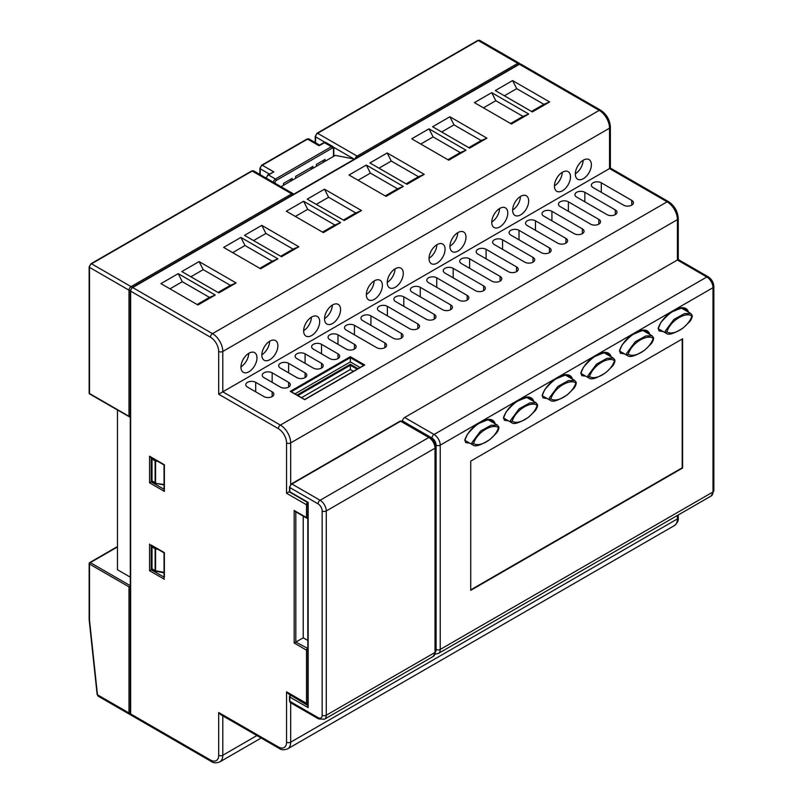 <?xml version="1.0" encoding="UTF-8"?>
<svg xmlns="http://www.w3.org/2000/svg" width="803" height="803" viewBox="0 0 803 803"><rect width="100%" height="100%" fill="white"/><g stroke="black" fill="none" stroke-linecap="round" stroke-linejoin="round"><path stroke-width="1.2" d="M437.063 263.143A11.342 6.554 120 0 0 444.471 253.146A11.342 6.554 120 0 0 442.734 244.052A11.342 6.554 120 0 0 437.063 244.614A11.342 6.554 120 0 0 429.645 254.611A11.342 6.554 120 0 0 431.382 263.705A11.342 6.554 120 0 0 437.063 263.143M429.043 258.265A11.342 6.554 120 0 0 436.852 244.734M457.961 251.078A11.342 6.554 120 0 0 465.369 241.081A11.342 6.554 120 0 0 463.632 231.987A11.342 6.554 120 0 0 457.961 232.549A11.342 6.554 120 0 0 450.543 242.546A11.342 6.554 120 0 0 452.29 251.64A11.342 6.554 120 0 0 457.961 251.078M449.941 246.2A11.342 6.554 120 0 0 457.75 232.669M248.96 371.739A11.342 6.554 120 0 0 256.368 361.741A11.342 6.554 120 0 0 254.631 352.647A11.342 6.554 120 0 0 248.96 353.21A11.342 6.554 120 0 0 241.552 363.207A11.342 6.554 120 0 0 243.289 372.301A11.342 6.554 120 0 0 248.96 371.739M240.94 366.871A11.342 6.554 120 0 0 248.749 353.34M269.858 359.674A11.342 6.554 120 0 0 277.276 349.676A11.342 6.554 120 0 0 275.529 340.582A11.342 6.554 120 0 0 269.858 341.145A11.342 6.554 120 0 0 262.451 351.142A11.342 6.554 120 0 0 264.187 360.236A11.342 6.554 120 0 0 269.858 359.674M261.838 354.796A11.342 6.554 120 0 0 269.647 341.275M311.654 335.544A11.342 6.554 120 0 0 319.072 325.546A11.342 6.554 120 0 0 317.336 316.452A11.342 6.554 120 0 0 311.654 317.014A11.342 6.554 120 0 0 304.247 327.012A11.342 6.554 120 0 0 305.983 336.106A11.342 6.554 120 0 0 311.654 335.544M303.634 330.665A11.342 6.554 120 0 0 311.454 317.135M332.562 323.479A11.342 6.554 120 0 0 339.97 313.481A11.342 6.554 120 0 0 338.234 304.387A11.342 6.554 120 0 0 332.562 304.949A11.342 6.554 120 0 0 325.145 314.947A11.342 6.554 120 0 0 326.881 324.041A11.342 6.554 120 0 0 332.562 323.479M324.542 318.6A11.342 6.554 120 0 0 332.352 305.07M374.359 299.338A11.342 6.554 120 0 0 381.766 289.341A11.342 6.554 120 0 0 380.03 280.257A11.342 6.554 120 0 0 374.359 280.819A11.342 6.554 120 0 0 366.951 290.816A11.342 6.554 120 0 0 368.687 299.9A11.342 6.554 120 0 0 374.359 299.338M366.339 294.47A11.342 6.554 120 0 0 374.148 280.94M395.257 287.273A11.342 6.554 120 0 0 402.674 277.276A11.342 6.554 120 0 0 400.928 268.182A11.342 6.554 120 0 0 395.257 268.744A11.342 6.554 120 0 0 387.849 278.751A11.342 6.554 120 0 0 389.585 287.835A11.342 6.554 120 0 0 395.257 287.273M387.237 282.405A11.342 6.554 120 0 0 395.046 268.875M520.655 214.873A11.342 6.554 120 0 0 528.073 204.875A11.342 6.554 120 0 0 526.326 195.791A11.342 6.554 120 0 0 520.655 196.354A11.342 6.554 120 0 0 513.247 206.351A11.342 6.554 120 0 0 514.984 215.435A11.342 6.554 120 0 0 520.655 214.873M512.635 210.005A11.342 6.554 120 0 0 520.444 196.474M499.757 226.948A11.342 6.554 120 0 0 507.165 216.951A11.342 6.554 120 0 0 505.428 207.857A11.342 6.554 120 0 0 499.757 208.419A11.342 6.554 120 0 0 492.349 218.416A11.342 6.554 120 0 0 494.086 227.51A11.342 6.554 120 0 0 499.757 226.948M491.737 222.07A11.342 6.554 120 0 0 499.546 208.539M583.359 178.678A11.342 6.554 120 0 0 590.767 168.68A11.342 6.554 120 0 0 589.031 159.586A11.342 6.554 120 0 0 583.359 160.148A11.342 6.554 120 0 0 575.942 170.146A11.342 6.554 120 0 0 577.688 179.24A11.342 6.554 120 0 0 583.359 178.678M575.339 173.809A11.342 6.554 120 0 0 583.149 160.279M562.461 190.743A11.342 6.554 120 0 0 569.869 180.745A11.342 6.554 120 0 0 568.133 171.651A11.342 6.554 120 0 0 562.461 172.213A11.342 6.554 120 0 0 555.044 182.211A11.342 6.554 120 0 0 556.78 191.305A11.342 6.554 120 0 0 562.461 190.743M554.441 185.874A11.342 6.554 120 0 0 562.251 172.344M322.565 160.841L324.211 161.794M310.42 167.847L312.066 168.801M289.652 179.842L291.298 180.795M130.297 577.156L117.469 569.749L117.469 410.042M281.04 186.718L335.313 155.381L353.832 158.944L333.506 147.21M130.638 585.899L128.992 586.852L89.494 564.047L89.494 620.046L97.464 694.776L98.177 696.171L97.123 694.424A1.164 0.582 -6.1 0 0 97.464 694.776L128.992 712.984L128.992 586.852M89.494 619.153L89.494 620.046L89.494 619.153M128.992 416.305L128.992 290.174A2.911 1.676 -60 0 1 131.05 286.611L291.71 193.854L252.212 171.049A1.164 0.673 -120 0 0 251.63 170.999L253.668 170.909A2.911 1.676 120 0 0 252.212 171.049L91.552 263.806A2.911 1.676 120 0 0 89.494 267.369L89.494 393.5L130.638 417.249M89.735 394.032A1.164 1.164 0 0 1 89.153 393.028A1.164 0.673 180 0 0 89.494 393.5A1.164 0.673 120 0 0 89.735 394.032L130.297 417.329M354.826 159.114L353.832 158.944M152.118 481.338L151.205 481.86L164.033 489.268M152.118 569.227L151.205 569.749L164.033 577.156M303.223 516.098L303.223 637.803L295.815 642.079L307.82 648.443M307.82 640.453L303.223 637.803M402.584 421.354L402.584 421.053A2.911 1.676 -60 0 1 404.642 417.49L677.411 260.011L677.411 219.631L290.676 442.905L290.676 484.44M665.416 332.844L658.089 328.628C662.876 313.571 684.999 300.673 688.492 312.066A1.164 0.602 -175.3 0 1 688.402 312.106M626.752 355.177L619.414 350.951C624.202 335.895 646.335 322.997 649.818 334.399A1.164 0.602 -175.3 0 1 649.727 334.429M588.077 377.5L580.74 373.275C585.528 358.218 607.66 345.33 611.143 356.723A1.164 0.602 -175.3 0 1 611.053 356.763M549.403 399.834L542.075 395.608C546.853 380.552 568.986 367.654 572.479 379.056A1.164 0.602 -175.3 0 1 572.388 379.086M510.728 422.157L503.401 417.931C508.179 402.875 530.311 389.987 533.804 401.38A1.164 0.602 -175.3 0 1 533.714 401.42M472.054 444.481L464.726 440.265C469.514 425.209 491.637 412.31 495.13 423.703A1.164 0.602 -175.3 0 1 495.039 423.743M149.559 482.814L149.559 456.204L164.374 464.756L164.374 491.366L149.559 482.814L151.205 481.86L151.205 457.549M149.559 456.204L151.205 457.158M164.374 489.459L164.374 491.366M151.205 545.046L164.374 552.645L164.374 577.347M164.374 579.244L149.559 570.702L151.205 569.749L151.205 545.438M307.82 704.914L307.117 704.693A2.911 1.676 -60 0 1 306.515 703.358L306.515 650.149L294.169 643.022L294.169 510.477L295.815 511.431M294.169 643.022L295.815 642.079L295.815 511.822M598.827 219.39L568.383 201.814A5.822 3.363 0 0 0 562.04 201.081A5.822 3.363 0 0 0 558.446 204.193A5.822 3.363 0 0 0 560.153 206.562L590.596 224.137A5.822 3.363 0 0 0 596.94 224.87A5.822 3.363 0 0 0 600.534 221.769A5.822 3.363 0 0 0 598.827 219.39L598.827 224.137M582.366 228.895L551.922 211.319A5.822 3.363 0 0 0 545.588 210.587A5.822 3.363 0 0 0 541.995 213.688A5.822 3.363 0 0 0 543.701 216.067L574.145 233.643A5.822 3.363 0 0 0 580.479 234.366A5.822 3.363 0 0 0 584.072 231.264A5.822 3.363 0 0 0 582.366 228.895L582.366 233.643M565.914 238.391L535.471 220.815A5.822 3.363 0 0 0 529.127 220.092A5.822 3.363 0 0 0 525.533 223.194A5.822 3.363 0 0 0 527.24 225.563L557.683 243.148A5.822 3.363 0 0 0 564.027 243.871A5.822 3.363 0 0 0 567.621 240.77A5.822 3.363 0 0 0 565.914 238.391L565.914 243.148M549.453 247.896L519.009 230.32A5.822 3.363 0 0 0 512.675 229.588A5.822 3.363 0 0 0 509.082 232.689A5.822 3.363 0 0 0 510.788 235.068L541.232 252.644A5.822 3.363 0 0 0 547.566 253.377A5.822 3.363 0 0 0 551.159 250.265A5.822 3.363 0 0 0 549.453 247.896L549.453 252.644M533.001 257.392L502.558 239.816A5.822 3.363 0 0 0 496.214 239.093A5.822 3.363 0 0 0 492.62 242.195A5.822 3.363 0 0 0 494.327 244.564L524.771 262.149A5.822 3.363 0 0 0 531.114 262.872A5.822 3.363 0 0 0 534.708 259.77A5.822 3.363 0 0 0 533.001 257.392L533.001 262.149M516.54 266.897L486.096 249.321A5.822 3.363 0 0 0 479.762 248.589A5.822 3.363 0 0 0 476.169 251.69A5.822 3.363 0 0 0 477.865 254.069L508.319 271.645A5.822 3.363 0 0 0 514.653 272.378A5.822 3.363 0 0 0 518.246 269.276A5.822 3.363 0 0 0 516.54 266.897L516.54 271.645M500.088 276.393L469.645 258.817A5.822 3.363 0 0 0 463.301 258.094A5.822 3.363 0 0 0 459.707 261.196A5.822 3.363 0 0 0 461.414 263.575L491.858 281.15A5.822 3.363 0 0 0 498.201 281.873A5.822 3.363 0 0 0 501.795 278.771A5.822 3.363 0 0 0 500.088 276.393L500.088 281.15M483.627 285.898L453.183 268.322A5.822 3.363 0 0 0 446.849 267.59A5.822 3.363 0 0 0 443.256 270.701A5.822 3.363 0 0 0 444.952 273.07L475.406 290.646A5.822 3.363 0 0 0 481.74 291.379A5.822 3.363 0 0 0 485.333 288.277A5.822 3.363 0 0 0 483.627 285.898L483.627 290.646M467.175 295.404L436.732 277.818A5.822 3.363 0 0 0 430.388 277.095A5.822 3.363 0 0 0 426.794 280.197A5.822 3.363 0 0 0 428.501 282.576L458.945 300.151A5.822 3.363 0 0 0 465.288 300.874A5.822 3.363 0 0 0 468.882 297.772A5.822 3.363 0 0 0 467.175 295.404L467.175 300.151M450.714 304.899L420.27 287.323A5.822 3.363 0 0 0 413.936 286.591A5.822 3.363 0 0 0 410.343 289.702A5.822 3.363 0 0 0 412.039 292.071L442.493 309.647A5.822 3.363 0 0 0 448.827 310.38A5.822 3.363 0 0 0 452.42 307.278A5.822 3.363 0 0 0 450.714 304.899L450.714 309.647M434.262 314.405L403.819 296.829A5.822 3.363 0 0 0 397.475 296.096A5.822 3.363 0 0 0 393.882 299.198A5.822 3.363 0 0 0 395.588 301.577L426.032 319.152A5.822 3.363 0 0 0 432.375 319.885A5.822 3.363 0 0 0 435.969 316.773A5.822 3.363 0 0 0 434.262 314.405L434.262 319.152M417.801 323.9L387.357 306.324A5.822 3.363 0 0 0 381.013 305.602A5.822 3.363 0 0 0 377.43 308.703A5.822 3.363 0 0 0 379.126 311.072L409.58 328.658A5.822 3.363 0 0 0 415.914 329.381A5.822 3.363 0 0 0 419.507 326.279A5.822 3.363 0 0 0 417.801 323.9L417.801 328.658M401.349 333.406L370.906 315.83A5.822 3.363 0 0 0 364.562 315.097A5.822 3.363 0 0 0 360.969 318.199A5.822 3.363 0 0 0 362.675 320.578L393.119 338.153A5.822 3.363 0 0 0 399.462 338.886A5.822 3.363 0 0 0 403.056 335.774A5.822 3.363 0 0 0 401.349 333.406L401.349 338.153M384.888 342.901L354.444 325.325A5.822 3.363 0 0 0 348.101 324.603A5.822 3.363 0 0 0 344.517 327.704A5.822 3.363 0 0 0 346.213 330.083L376.667 347.659A5.822 3.363 0 0 0 383.001 348.382A5.822 3.363 0 0 0 386.594 345.28A5.822 3.363 0 0 0 384.888 342.901L384.888 347.659M247.475 387.086L263.936 396.582A5.822 3.363 0 0 0 270.28 397.314A5.822 3.363 0 0 0 273.863 394.213A5.822 3.363 0 0 0 272.167 391.834L255.705 382.338A5.822 3.363 0 0 0 249.362 381.606A5.822 3.363 0 0 0 245.778 384.707A5.822 3.363 0 0 0 247.475 387.086M329.762 339.579L346.213 349.084A5.822 3.363 0 0 0 352.557 349.807A5.822 3.363 0 0 0 356.151 346.705A5.822 3.363 0 0 0 354.444 344.326L337.993 334.831A5.822 3.363 0 0 0 331.649 334.098A5.822 3.363 0 0 0 328.056 337.2A5.822 3.363 0 0 0 329.762 339.579M631.74 200.389L601.296 182.813A5.822 3.363 0 0 0 594.953 182.08A5.822 3.363 0 0 0 591.359 185.182A5.822 3.363 0 0 0 593.066 187.561L623.509 205.136A5.822 3.363 0 0 0 629.853 205.869A5.822 3.363 0 0 0 633.447 202.768A5.822 3.363 0 0 0 631.74 200.389L631.74 205.136M313.3 349.084L329.762 358.58A5.822 3.363 0 0 0 336.106 359.312A5.822 3.363 0 0 0 339.689 356.211A5.822 3.363 0 0 0 337.993 353.832L321.531 344.326A5.822 3.363 0 0 0 315.188 343.604A5.822 3.363 0 0 0 311.604 346.705A5.822 3.363 0 0 0 313.3 349.084M296.849 358.58L313.3 368.085A5.822 3.363 0 0 0 319.644 368.808A5.822 3.363 0 0 0 323.238 365.706A5.822 3.363 0 0 0 321.531 363.337L305.08 353.832A5.822 3.363 0 0 0 298.736 353.099A5.822 3.363 0 0 0 295.143 356.211A5.822 3.363 0 0 0 296.849 358.58M280.388 368.085L296.849 377.581A5.822 3.363 0 0 0 303.193 378.313A5.822 3.363 0 0 0 306.776 375.212A5.822 3.363 0 0 0 305.08 372.833L288.618 363.337A5.822 3.363 0 0 0 282.275 362.605A5.822 3.363 0 0 0 278.691 365.706A5.822 3.363 0 0 0 280.388 368.085M263.936 377.581L280.388 387.086A5.822 3.363 0 0 0 286.731 387.809A5.822 3.363 0 0 0 290.325 384.707A5.822 3.363 0 0 0 288.618 382.338L272.167 372.833A5.822 3.363 0 0 0 265.823 372.11A5.822 3.363 0 0 0 262.23 375.212A5.822 3.363 0 0 0 263.936 377.581M615.279 209.894L584.835 192.308A5.822 3.363 0 0 0 578.501 191.586A5.822 3.363 0 0 0 574.908 194.687A5.822 3.363 0 0 0 576.614 197.066L607.058 214.642A5.822 3.363 0 0 0 613.392 215.365A5.822 3.363 0 0 0 616.985 212.263A5.822 3.363 0 0 0 615.279 209.894L615.279 214.642M360.035 367.513L350.329 361.912L350.329 356.683L364.733 364.994L304.668 399.673L290.264 391.362L291.087 391.834L290.264 391.362L350.329 356.683M363.91 365.465L364.733 364.994L363.91 365.465M353.45 371.307L350.329 369.51L350.329 364.281L357.977 368.697M350.329 361.912L294.962 393.871M307.82 504.916A1.164 0.673 180 0 1 306.515 504.786L286.561 493.263L286.561 442.905A11.633 6.715 -120 0 0 278.33 428.651L218.677 394.213L609.527 168.56L609.527 128.179A2.911 1.676 0 0 0 610.37 126.994C609.858 119.838 606.626 114.247 600.694 110.222A2.911 1.676 -60 0 0 599.239 110.362L519.421 64.28A1.164 0.673 -120 0 0 518.838 64.23L520.876 64.14A2.911 1.676 120 0 0 519.421 64.28L132.696 287.564A2.911 1.676 120 0 0 130.638 291.128L130.638 713.927A2.911 1.676 120 0 0 131.24 715.262L130.297 713.455A1.164 0.673 0 0 0 130.638 713.927L210.446 760.009A2.911 1.676 120 0 0 211.059 761.344C213.257 763.081 216.168 763.272 219.781 761.917A14.544 8.401 60 0 0 222.792 755.262L256.91 735.558M286.561 493.263L289.532 491.546M278.33 746.941A2.911 1.676 -60 0 0 278.932 748.276L220.735 714.67L218.677 712.502L278.33 746.941A11.633 6.715 -120 0 0 286.561 742.193L286.561 691.835L306.515 703.358A1.164 0.673 0 0 0 307.82 703.498M307.117 704.693L288.618 694.013L286.561 691.835M549.623 101.961L543.862 104.33L516.71 88.651L512.595 80.581L549.623 101.961L532.339 111.928L495.31 90.558L512.595 80.581M528.725 114.026L522.964 116.395L495.812 100.716L491.697 92.646L528.725 114.026L511.441 124.003L474.412 102.623L491.697 92.646M486.919 138.156L481.158 140.535L454.006 124.856L449.891 116.776L486.919 138.156L469.645 148.133L432.616 126.754L449.891 116.776M466.021 150.221L460.26 152.6L433.108 136.922L428.993 128.841L466.021 150.221L448.747 160.198L411.718 138.819L428.993 128.841M424.225 174.351L418.463 176.73L391.312 161.052L387.197 152.982L424.225 174.351L406.94 184.329L369.912 162.949L387.197 152.982M403.327 186.416L397.565 188.795L370.414 173.117L366.298 165.047L403.327 186.416L386.042 196.394L349.014 175.024L366.298 165.047M361.521 210.557L355.759 212.925L328.608 197.257L324.492 189.177L361.521 210.557L344.246 220.534L307.218 199.154L324.492 189.177M340.623 222.622L334.861 225.001L307.71 209.322L303.594 201.242L340.623 222.622L323.348 232.599L286.32 211.219L303.594 201.242M298.826 246.752L293.065 249.131L265.913 233.452L261.798 225.372L298.826 246.752L281.542 256.729L244.513 235.349L261.798 225.372M277.918 258.817L272.167 261.196L245.005 245.517L240.9 237.437L277.918 258.817L260.644 268.794L223.615 247.414L240.9 237.437M236.122 282.957L230.361 285.326L203.209 269.647L199.094 261.577L236.122 282.957L218.848 292.924L181.819 271.555L199.094 261.577M215.224 295.022L209.463 297.391L182.311 281.712L178.196 273.642L215.224 295.022L197.939 304.999L160.921 283.62L178.196 273.642M682.61 338.806L470.729 461.133L470.729 590.346L682.61 468.019L682.61 338.806M350.329 369.51L301.547 397.676M182.311 281.712L169.965 288.839M391.312 161.052L378.966 168.178M370.414 173.117L358.068 180.243M454.006 124.856L441.67 131.983M203.209 269.647L190.863 276.774M245.005 245.517L232.669 252.644M265.913 233.452L253.567 240.579M307.71 209.322L295.363 216.449M495.812 100.716L483.466 107.843M516.71 88.651L504.364 95.778M433.108 136.922L420.762 144.048M328.608 197.257L316.272 204.374M209.463 297.391L197.116 304.518M230.361 285.326L218.025 292.453M272.167 261.196L259.821 268.322M293.065 249.131L280.719 256.257M334.861 225.001L322.525 232.117M355.759 212.925L343.423 220.052M397.565 188.795L385.219 195.922M418.463 176.73L406.117 183.857M460.26 152.6L447.923 159.727M481.158 140.535L468.822 147.652M522.964 116.395L510.618 123.521M543.862 104.33L531.516 111.456M589.573 376.416C595.083 380.963 610.752 372.421 614.516 360.728C609.025 356.141 593.307 364.703 589.573 376.416A1.164 0.823 164.3 0 1 587.957 376.647L587.846 375.804L596.559 364.1L607.058 358.309L613.362 358.088L604.448 352.949M581.071 373.455L589.071 378.083L587.957 376.647M628.247 354.083C633.758 358.63 649.426 350.098 653.19 338.394C647.7 333.817 631.981 342.379 628.247 354.083A1.164 0.823 164.3 0 1 626.631 354.324L626.521 353.481L635.223 341.777L645.732 335.975L652.036 335.764L643.123 330.615M653.19 338.394A1.164 0.823 -15.2 0 0 653.491 337.621C653.793 339.007 653.13 340.954 651.494 343.463L644.729 350.118C635.695 355.849 630.034 357.726 627.745 355.749L626.631 354.324M473.559 443.397C479.06 447.944 494.738 439.402 498.492 427.708C493.002 423.121 477.293 431.683 473.559 443.397A1.164 0.823 164.3 0 1 471.943 443.637L471.833 442.784L480.535 431.081L491.034 425.289L497.338 425.078L488.435 419.929M498.492 427.708A1.164 0.823 -15.2 0 0 498.793 426.925C499.105 428.32 498.442 430.267 496.796 432.767L490.041 439.422C480.997 445.163 475.346 447.04 473.057 445.063L471.943 443.637M512.224 421.073C517.734 425.62 533.403 417.078 537.167 405.374C531.676 400.797 515.968 409.359 512.224 421.073A1.164 0.823 164.3 0 1 510.608 421.304L510.507 420.461L519.21 408.757L529.709 402.955L536.013 402.745L527.099 397.605M537.167 405.374A1.164 0.823 -15.2 0 0 537.468 404.602C537.779 405.997 537.117 407.944 535.471 410.443L528.705 417.098C519.671 422.83 514.01 424.717 511.732 422.729L510.608 421.304M550.898 398.74C556.409 403.287 572.077 394.745 575.841 383.051C570.351 378.474 554.632 387.026 550.898 398.74A1.164 0.823 164.3 0 1 549.282 398.981L549.172 398.137L557.884 386.424L568.383 380.632L574.687 380.421L565.774 375.272M575.841 383.051A1.164 0.823 -15.2 0 0 576.142 382.268C576.454 383.663 575.781 385.611 574.145 388.12L567.38 394.775C558.346 400.506 552.685 402.383 550.406 400.406L549.282 398.981M691.865 316.071C686.364 311.484 670.656 320.046 666.922 331.759C672.422 336.306 688.101 327.765 691.865 316.071A1.164 0.823 -15.2 0 0 692.166 315.288C692.467 316.683 691.805 318.63 690.168 321.13L683.403 327.785C674.369 333.526 668.708 335.403 666.42 333.426L665.195 331.147L673.898 319.443L684.407 313.652L690.7 313.431L681.797 308.292M308.161 502.407L308.161 707.634L289.853 697.064L289.853 701.34A2.911 1.676 120 0 0 290.455 702.665L289.512 700.858A1.164 0.673 0 0 0 289.853 701.34L318.038 717.611A2.911 1.676 120 0 0 318.64 718.936L324.452 719.227L433.188 656.452A8.723 5.039 -120 0 0 435.005 652.458L435.005 448.174A8.723 5.039 -120 0 0 428.832 437.484L400.647 421.224A1.164 0.673 -120 0 0 400.065 421.163L402.102 421.073A2.911 1.676 120 0 0 400.647 421.224L291.911 483.998A2.911 1.676 120 0 0 289.853 487.562L289.853 491.837L308.161 502.407M308.161 705.737L308.161 707.634M312.889 168.319L312.889 166.422L295.614 176.399L295.614 178.296M325.034 161.313L325.034 159.416L316.392 164.404L316.392 166.301M292.121 180.314L292.121 178.417L283.479 183.405L283.479 185.302M267.64 175.445A1.164 0.673 60 0 1 267.881 174.913L273.813 171.882L268.463 174.974A2.911 1.676 120 0 0 266.415 178.266M319.453 145.142L323.83 142.613A1.164 0.673 60 0 1 324.412 142.673L319.885 145.283M470.729 589.874L682.199 467.788L682.199 339.037M117.469 546.943L90.317 562.622L130.297 585.698M324.984 142.292L315.569 136.851L315.569 142.753M130.297 713.114A1.164 0.673 180 0 1 128.992 712.984A2.911 1.676 -60 0 0 129.594 714.309L130.558 714.55M117.469 546.552L89.735 562.562A1.164 0.673 -120 0 1 90.317 562.622A1.164 0.673 120 0 0 89.494 564.047A1.164 0.673 0 0 1 89.494 563.094M357.887 157.147A1.164 0.673 -120 0 0 357.124 156.093L517.774 63.337A2.911 1.676 -60 0 1 519.23 63.186L479.732 40.391A2.911 1.676 120 0 0 478.277 40.531L317.627 133.288A2.911 1.676 120 0 0 315.569 136.851A1.164 0.673 0 0 1 315.228 136.369L317.044 133.228A1.164 0.673 60 0 1 317.627 133.288L357.124 156.093A2.911 1.676 -60 0 0 355.207 158.703M518.547 64.401A1.164 0.673 -120 0 0 517.774 63.337L478.277 40.531A1.164 0.673 60 0 0 477.705 40.471L479.732 40.391M293.707 194.206L293.155 193.714A2.911 1.676 -60 0 0 291.71 193.854A1.164 0.673 60 0 1 292.473 194.918M251.63 170.999L90.97 263.745A1.164 0.673 -120 0 1 91.552 263.806L131.05 286.611A1.164 0.673 60 0 1 131.822 287.695M89.153 393.028L89.153 266.897A1.164 0.673 180 0 0 89.494 267.369L128.992 290.174A1.164 0.673 0 0 0 130.317 290.305M316.804 133.76A1.164 0.673 60 0 1 317.044 133.228L477.705 40.471M315.569 135.898A1.164 0.673 0 0 0 315.228 136.369L315.228 142.553M658.089 328.628A1.164 0.602 4.6 0 0 658.43 328.236C658.671 330.374 659.062 331.298 659.594 331.017L663.228 331.579M542.075 395.608A1.164 0.602 4.6 0 0 542.406 395.227C542.657 397.355 543.049 398.278 543.571 398.007L547.204 398.559M503.401 417.931A1.164 0.602 4.6 0 0 503.732 417.55C503.983 419.678 504.374 420.611 504.896 420.33L508.53 420.892M464.726 440.265A1.164 0.602 4.6 0 0 465.067 439.883C465.308 442.011 465.7 442.935 466.222 442.654L469.855 443.216M619.414 350.951A1.164 0.602 4.6 0 0 619.755 350.57C620.006 352.698 620.388 353.621 620.92 353.35L624.553 353.902M580.74 373.275A1.164 0.602 4.6 0 0 581.081 372.893C581.332 375.021 581.713 375.955 582.245 375.674L585.879 376.236M609.507 355.87L608.001 353.37C605.512 353.139 606.897 351.152 596.438 355.849C593.738 356.592 589.362 360.457 583.319 367.433L581.081 372.893M648.182 333.536L646.676 331.037C644.187 330.806 645.572 328.829 635.113 333.526C632.403 334.269 628.036 338.123 621.994 345.109L619.755 350.57M493.494 422.85L491.988 420.35C489.489 420.12 490.874 418.132 480.425 422.83C477.715 423.572 473.338 427.437 467.296 434.423L465.067 439.883M532.168 400.526L530.653 398.027C528.163 397.796 529.548 395.809 519.099 400.506C516.389 401.249 512.013 405.113 505.97 412.09L503.732 417.55M570.833 378.193L569.327 375.694C566.838 375.463 568.223 373.475 557.764 378.183C555.064 378.916 550.687 382.78 544.645 389.766L542.406 395.227M686.856 311.213L685.35 308.713C682.861 308.482 684.236 306.495 673.787 311.193C671.077 311.935 666.701 315.8 660.668 322.786L658.43 328.236M435.848 650.952A5.822 3.363 -120 0 0 436.109 649.436L436.109 445.163A5.822 3.363 -120 0 0 431.994 438.036L402.584 421.053M290.676 702.796L290.676 742.193L677.411 518.919L677.411 515.456M149.559 570.702L149.559 544.093M294.169 510.477L306.515 517.604L306.515 504.786A2.911 1.676 -60 0 1 307.378 502.347M294.992 511.35L306.756 518.136A1.164 0.673 120 0 1 306.515 517.604A1.164 0.673 0 0 0 307.82 517.744M307.338 518.086A1.164 0.673 -120 0 0 307.82 518.186A1.164 1.164 0 0 1 306.756 518.136M307.82 650.289A1.164 0.673 0 0 1 306.515 650.149A1.164 0.673 -60 0 1 307.338 648.724A1.164 0.673 -120 0 1 307.82 649.185M568.383 211.319L568.383 201.814M551.922 220.815L551.922 211.319M535.471 230.32L535.471 220.815M519.009 239.816L519.009 230.32M502.558 249.321L502.558 239.816M486.096 258.817L486.096 249.321M469.645 268.322L469.645 258.817M453.183 277.818L453.183 268.322M436.732 287.323L436.732 277.818M420.27 296.829L420.27 287.323M403.819 306.324L403.819 296.829M387.357 315.83L387.357 306.324M370.906 325.325L370.906 315.83M354.444 334.831L354.444 325.325M272.167 396.582L272.167 391.834M255.705 391.834L255.705 382.338M354.444 349.084L354.444 344.326M337.993 344.326L337.993 334.831M601.296 192.308L601.296 182.813M337.993 358.58L337.993 353.832M321.531 353.832L321.531 344.326M321.531 368.085L321.531 363.337M305.08 363.337L305.08 353.832M305.08 377.581L305.08 372.833M288.618 372.833L288.618 363.337M288.618 387.086L288.618 382.338M272.167 382.338L272.167 372.833M584.835 201.814L584.835 192.308M363.739 365.375L350.329 357.636L291.258 391.734M297.02 395.066L350.329 364.281M357.154 369.169L350.329 365.235L297.843 395.538M130.638 290.174A1.164 0.673 0 0 0 130.638 291.128L210.446 337.2A2.911 1.676 -60 0 1 212.504 333.636A14.544 8.401 60 0 1 222.792 351.453L222.792 391.834L280.388 425.088A14.544 8.401 60 0 1 290.676 442.905A2.911 1.676 0 0 1 286.561 442.905M218.677 394.213L218.677 351.453A2.911 1.676 0 0 0 222.792 351.453L609.527 128.179A14.544 8.401 -120 0 0 599.239 110.362L212.504 333.636L132.696 287.564A1.164 0.673 -120 0 0 132.114 287.504L518.838 64.23M668.578 201.673C674.51 205.698 677.742 211.289 678.254 218.436A2.911 1.676 0 0 1 677.411 219.631A14.544 8.401 -120 0 0 667.122 201.814A2.911 1.676 -60 0 1 668.578 201.673L610.37 168.068L610.37 126.994M278.33 428.651A2.911 1.676 -60 0 1 280.388 425.088L667.122 201.814L609.527 168.56M404.642 417.49L434.052 434.473A8.723 5.039 60 0 1 440.225 445.163L440.225 649.436L712.994 491.958A2.911 1.676 0 0 0 713.847 490.774L711.187 495.953A8.723 5.039 -120 0 0 712.994 491.958L712.994 287.685A8.723 5.039 -120 0 0 706.821 276.995A2.911 1.676 -60 0 1 708.276 276.844L678.254 259.52L678.254 218.436M431.994 438.036A2.911 1.676 120 0 1 434.052 434.473L706.821 276.995L677.411 260.011M436.109 445.163A2.911 1.676 180 0 0 440.225 445.163L712.994 287.685A2.911 1.676 0 0 0 713.847 286.49C713.566 282.365 711.719 279.153 708.276 276.844M677.411 518.919A2.911 1.676 0 0 0 678.254 517.734C678.665 520.505 677.381 523.124 674.39 525.574A14.544 8.401 -120 0 0 677.411 518.919M218.677 351.453A11.633 6.715 -120 0 0 210.446 337.2M210.446 760.009A11.633 6.715 -120 0 0 218.677 755.262A2.911 1.676 0 0 0 222.792 755.262L222.792 715.864M218.677 755.262L218.677 712.502M278.932 748.276C281.14 750.012 284.051 750.203 287.665 748.848A14.544 8.401 60 0 0 290.676 742.193A2.911 1.676 180 0 1 286.561 742.193M435.296 654.064L438.418 653.431A8.723 5.039 60 0 0 440.225 649.436A2.911 1.676 180 0 1 436.109 649.436M155.953 571.063L155.581 570.752A1.164 0.673 180 0 1 155.13 570.582L155.13 548.73L152.028 546.943A1.164 0.673 -60 0 1 152.309 546.07M155.641 571.164A1.164 0.673 -60 0 1 155.13 570.582L152.028 568.795A1.164 0.673 120 0 0 152.269 569.327L155.37 571.114A1.164 1.164 0 0 0 155.732 571.254L164.033 572.85M158 549.362L155.581 548.891L155.581 570.752L164.033 572.378M155.401 547.857A1.164 0.673 120 0 0 155.13 548.73A1.164 0.673 180 0 0 155.581 548.891L155.692 548.027M151.687 568.323L151.687 546.472A1.164 0.673 180 0 0 152.028 546.943L152.028 568.795A1.164 0.673 180 0 1 151.687 568.323A1.164 1.164 0 0 0 152.269 569.327M158 461.474L155.581 461.012L155.581 482.864A1.164 0.673 180 0 1 155.13 482.703A1.164 0.673 120 0 0 155.641 483.286M164.033 484.49L155.732 483.366A1.164 1.164 0 0 1 155.37 483.235L152.269 481.439A1.164 0.673 120 0 1 152.028 480.907L155.13 482.703L155.13 460.842L152.028 459.055L152.028 480.907A1.164 0.673 180 0 1 151.687 480.435A1.164 1.164 0 0 0 152.269 481.439M155.401 459.978A1.164 0.673 120 0 0 155.13 460.842A1.164 0.673 180 0 0 155.581 461.012L155.692 460.139M152.309 458.182A1.164 0.673 120 0 0 152.028 459.055A1.164 0.673 180 0 1 151.687 458.583L151.687 480.435M614.516 360.728A1.164 0.823 -15.2 0 0 614.817 359.945C615.128 361.34 614.456 363.287 612.819 365.787L606.054 372.441C597.02 378.173 591.359 380.06 589.071 378.083M666.922 331.759A1.164 0.823 164.3 0 1 665.306 332M291.057 695.418L307.82 705.536M289.853 486.608A1.164 0.673 0 0 0 289.853 487.562L318.038 503.832A2.911 1.676 -60 0 1 320.096 500.269A8.723 5.039 60 0 1 326.269 510.959L326.269 715.232A8.723 5.039 60 0 1 324.452 719.227M318.038 717.611A5.822 3.363 -120 0 0 322.154 715.232A2.911 1.676 0 0 0 326.269 715.232L435.005 652.458A2.911 1.676 180 0 0 435.848 651.263L435.848 446.99C435.577 442.865 433.72 439.642 430.288 437.344A2.911 1.676 120 0 0 428.832 437.484L320.096 500.269L291.911 483.998A1.164 0.673 -120 0 0 291.328 483.938L400.065 421.163M289.512 491.366A1.164 0.673 0 0 0 289.853 491.837A1.164 0.673 -60 0 0 290.094 492.369A1.164 1.164 0 0 1 289.512 491.366L289.512 487.09L291.328 483.938M289.512 700.858L289.512 696.592A1.164 1.164 0 0 1 290.094 695.579A1.164 0.673 -120 0 1 290.676 695.639A1.164 0.673 120 0 0 289.853 697.064A1.164 0.673 0 0 1 289.853 696.111M322.154 715.232L322.154 510.959A2.911 1.676 0 0 0 326.269 510.959L435.005 448.174A2.911 1.676 180 0 0 435.848 446.99M322.154 510.959A5.822 3.363 -120 0 0 318.038 503.832M333.807 156.244L333.807 148.364A1.164 0.673 180 0 1 333.466 148.846L333.466 156.444L333.466 148.846A1.747 1.004 120 0 0 332.231 148.133L276.282 180.434A1.747 1.004 120 0 0 275.048 182.572L275.048 183.255M274.204 182.773A1.164 0.673 0 0 0 275.048 182.572M266.405 177.583A1.164 0.673 0 0 0 266.064 178.065L267.881 174.913A1.164 0.673 60 0 1 268.463 174.974L275.459 179.009A1.164 0.673 60 0 1 276.282 180.434M269.356 174.06L260.232 168.801L260.232 174.703M261.467 165.709A1.164 0.673 60 0 1 261.708 165.177L306.967 139.049A1.164 0.673 60 0 1 307.549 139.11L262.29 165.237A2.911 1.676 120 0 0 260.232 168.801A1.164 0.673 0 0 1 259.891 168.319L261.708 165.177A1.164 0.673 60 0 1 262.29 165.237L273.813 171.882M306.967 139.049L308.994 138.959A2.911 1.676 120 0 0 307.549 139.11L319.062 145.755M260.232 167.847A1.164 0.673 0 0 0 259.891 168.319L259.891 174.502M273.411 182.311A2.911 1.676 -60 0 1 275.459 179.009L331.408 146.708A1.164 0.673 60 0 1 332.231 148.133M331.408 146.708A2.911 1.676 -60 0 1 332.864 146.558L325.867 142.522A2.911 1.676 120 0 0 324.412 142.673L331.408 146.708M89.735 562.562A1.164 1.164 0 0 0 89.153 563.576L89.153 619.615M97.123 694.424L89.153 619.645M519.912 63.899L519.23 63.186M90.97 263.745L89.153 266.897M129.594 714.309L98.177 696.171M293.155 193.714L253.668 170.909M164.033 490.211L164.033 464.957L150.382 457.078M164.033 578.1L164.033 552.845L150.382 544.966M290.847 391.503L304.668 399.482L364.15 365.134M130.297 713.455L130.297 290.646L132.114 287.504M520.876 64.14L600.694 110.222M713.847 286.49L713.847 490.774M678.254 514.964L678.254 517.734M131.24 715.262L211.059 761.344M438.418 653.431L711.187 495.953M287.665 748.848L674.39 525.574M261.176 738.017L219.781 761.917M151.887 545.829A1.164 1.164 0 0 0 151.687 546.472M164.033 484.962L155.732 483.366M151.887 457.941A1.164 1.164 0 0 0 151.687 458.583M614.817 359.945L613.362 358.088M653.491 337.621L652.036 335.764M627.755 355.749L619.745 351.132M498.793 426.925L497.338 425.078M473.057 445.063L465.047 440.435M537.468 404.602L536.013 402.745M511.732 422.739L503.722 418.112M576.142 382.268L574.687 380.421M550.406 400.406L542.396 395.789M666.43 333.426L658.41 328.798M692.166 315.288L690.71 313.441M307.82 706.489L307.82 502.598L290.094 492.369M290.094 695.579L290.716 695.217M318.64 718.936L290.455 702.665M435.848 651.263L433.188 656.452M430.288 437.344L402.102 421.073M333.807 148.364L332.864 146.558M323.83 142.613L325.867 142.522M308.994 138.959L319.574 145.072"/></g></svg>
